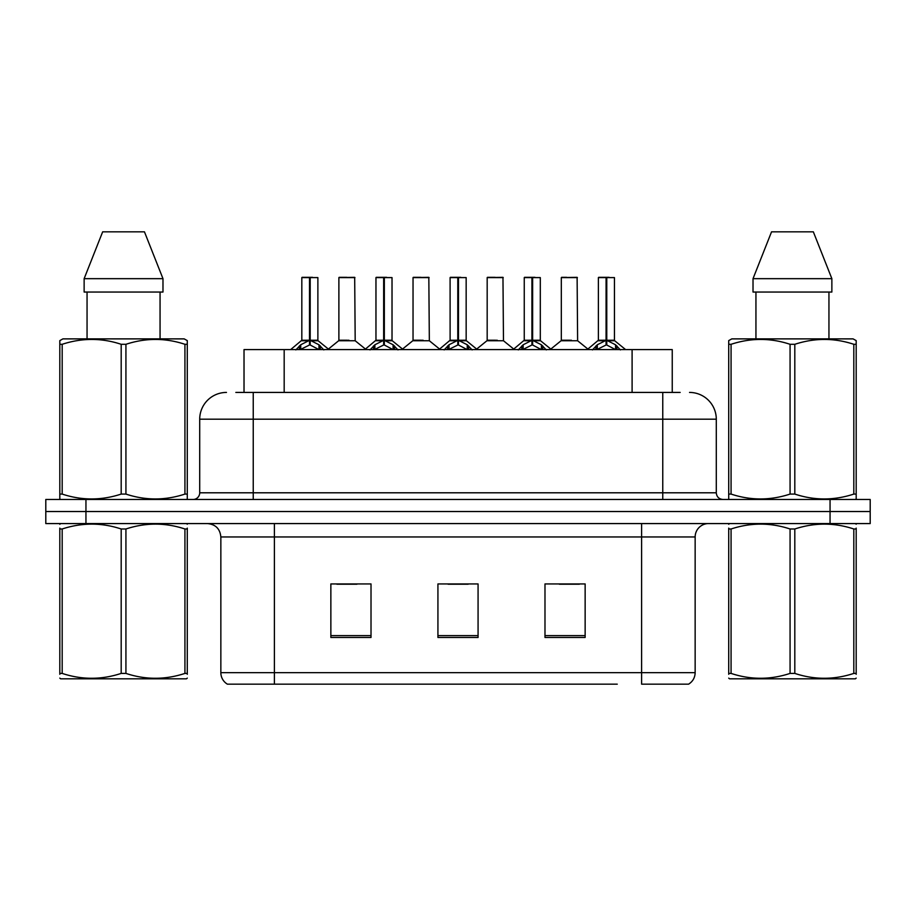 <?xml version="1.0" encoding="UTF-8"?>
<svg xmlns="http://www.w3.org/2000/svg" width="916" height="916" viewBox="0 0 916 916"><rect width="100%" height="100%" fill="white"/><g stroke="black" fill="none" stroke-linecap="round" stroke-linejoin="round"><path stroke-width="1.37" d="M244.022 392.426L244.022 349.591L672.241 349.591L672.241 392.426M695.152 672.665C694.992 677.657 692.805 681.493 688.592 684.172L641.612 684.172L641.612 672.665L695.152 672.665L695.152 536.959A13.385 13.385 0 0 1 708.537 523.574M617.258 684.172L227.408 684.172A13.385 13.385 0 0 1 220.848 672.665L220.848 536.959C220.058 528.83 215.592 524.376 207.463 523.574M870.2 523.574L870.2 511.529L45.8 511.529L45.8 523.574L85.944 523.574L85.944 511.529L45.8 511.529L45.8 499.483L85.944 499.483L85.944 511.529L870.2 511.529L870.2 523.574L85.944 523.574M585.141 637.467L585.141 583.939L544.986 583.939L544.986 637.467L585.141 637.467M371.014 637.467L371.014 583.939L330.859 583.939L330.859 637.467L371.014 637.467M478.072 637.467L478.072 583.939L437.928 583.939L437.928 637.467L478.072 637.467M336.882 584.202L356.954 584.202M559.31 584.202L579.381 584.202M448.096 584.202L468.168 584.202M236.454 392.426L680.153 392.426M235.847 392.426L253.24 392.426L253.24 419.185L199.711 419.185L199.711 492.797A6.687 6.687 0 0 1 193.013 499.483M226.47 392.426A26.77 26.77 0 0 0 199.711 419.185M689.53 392.426A26.77 26.77 0 0 1 716.289 419.185L716.289 492.797C716.655 496.827 718.888 499.048 722.987 499.483M870.2 511.529L870.2 499.483L85.944 499.483M295.857 349.912L300.723 344.771L309.494 340.34L309.494 345.011L309.494 340.34M310.203 277.594L317.875 277.594L310.203 277.594L310.203 340.34L318.974 344.771L323.84 349.912M309.494 277.594L301.822 277.594L309.505 277.33L309.494 340.237L301.822 340.237L309.963 340.225L310.203 338.897L310.203 345.011L310.203 340.34M309.505 277.33L302.085 277.33M317.875 277.594L317.875 340.225L310.203 340.237L318.127 340.752L311.085 340.752M301.822 277.594L301.822 340.237L290.658 349.591M310.192 277.33L309.963 338.897M307.169 277.33L312.528 277.33M318.974 349.626L310.203 345.011M309.494 345.011L302.017 348.71M309.734 277.33L309.734 338.897M348.95 340.225L338.645 340.752L355.19 340.752L354.687 277.33L338.886 277.594L338.886 340.225L347.267 340.225M346.809 277.33L339.16 277.33M346.569 340.225L344.897 340.225M370.007 349.912L374.873 344.771L383.644 340.34L383.644 345.011L383.644 340.34M384.342 277.594L392.025 277.594L384.342 277.594L384.342 340.34L393.113 344.771L397.979 349.912M383.644 277.594L375.961 277.594L383.655 277.33L383.644 340.237L375.961 340.237L384.113 340.225L384.342 338.897L384.342 345.011L384.342 340.34M383.655 277.33L376.224 277.33M392.025 277.594L392.025 340.225L384.342 340.225L392.266 340.752L385.224 340.752M375.961 277.594L375.961 340.237L364.808 349.591M384.331 277.33L384.113 338.897M381.319 277.33L386.666 277.33M393.113 349.626L384.342 345.011M383.644 345.011L376.167 348.71M383.873 277.33L383.873 338.897M444.145 349.912L449.012 344.771L457.782 340.34L457.782 345.011L457.782 340.34M458.481 277.594L466.164 277.594L458.481 277.594L458.481 340.34L467.252 344.771L472.118 349.912M457.782 277.594L450.1 277.594L457.794 277.33L457.782 340.237L450.111 340.237L458.252 340.225L458.481 338.897L458.481 345.011L458.481 340.34M457.794 277.33L450.374 277.33M466.164 277.594L466.164 340.225L458.481 340.237L466.404 340.752L459.363 340.752M450.1 277.594L450.111 340.237L438.947 349.591M458.469 277.33L458.252 338.897M455.458 277.33L460.805 277.33M467.252 349.626L458.481 345.011M457.782 345.011L450.306 348.71M458.011 277.33L458.011 338.897M518.284 349.912L523.15 344.771L531.921 340.34L531.921 345.011L531.921 340.34M532.631 277.594L540.303 277.594L532.631 277.594L532.631 340.34L541.402 344.771L546.268 349.912M531.921 277.594L524.25 277.594L531.933 277.33L531.921 340.237L524.25 340.237L532.391 340.225L532.631 338.897L532.631 345.011L532.631 340.34M531.933 277.33L524.513 277.33M540.303 277.594L540.303 340.225L532.631 340.237L540.555 340.752L533.513 340.752M524.25 277.594L524.25 340.237L513.086 349.591M532.62 277.33L532.391 338.897M529.597 277.33L534.955 277.33M541.402 349.626L532.631 345.011M531.921 345.011L524.444 348.71M532.162 277.33L532.162 338.897M592.434 349.912L597.301 344.771L606.071 340.34L606.071 345.011L606.071 340.34M606.77 277.594L614.453 277.594L606.77 277.594L606.77 340.34L615.541 344.771L620.407 349.912M606.071 277.594L598.388 277.594L606.083 277.33L606.071 340.237L598.388 340.237L606.541 340.225L606.77 338.897L606.77 345.011L606.77 340.34M606.083 277.33L598.652 277.33M614.453 277.594L614.453 340.225L606.77 340.237L614.693 340.752L607.652 340.752M598.388 277.594L598.388 340.237L587.225 349.591M606.758 277.33L606.541 338.897M603.747 277.33L609.094 277.33M615.541 349.626L606.77 345.011M606.071 345.011L598.595 348.71M606.3 277.33L606.3 338.897M423.089 340.225L412.784 340.752L429.341 340.752L428.825 277.33L413.036 277.594L413.036 340.225L421.417 340.225M420.948 277.33L413.299 277.33M420.707 340.225L419.036 340.225M497.228 340.225L486.934 340.752L503.479 340.752L502.964 277.33L487.175 277.594L487.175 340.225L495.556 340.225M495.087 277.33L487.438 277.33M494.858 340.225L493.174 340.225M571.378 340.225L561.073 340.752L577.618 340.752L577.114 277.33L561.313 277.594L561.313 340.225L569.695 340.225M566.672 277.33L561.588 277.33M568.996 340.225L567.325 340.225M187.288 678.115L186.452 678.825L60.651 678.825L59.815 678.115M187.288 674.29L187.288 673.409C187.288 679.89 187.288 679.89 187.288 673.409L184.929 673.409L184.929 528.99C165.338 522.509 145.667 522.509 125.927 528.99L121.187 528.99C101.607 522.509 81.936 522.509 62.185 528.99L59.815 528.99C59.815 522.509 59.815 522.509 59.815 528.99L59.815 528.108M125.927 528.99L125.927 673.409C145.507 679.89 165.178 679.89 184.929 673.409M125.927 673.409L121.187 673.409L121.187 528.99M187.288 528.12L187.288 528.99C187.288 522.509 187.288 522.509 187.288 528.99L184.929 528.99M187.288 524.204L186.452 523.574M60.651 523.574L59.815 524.284M187.288 528.99L187.288 673.409M62.185 528.99L62.185 673.409L59.815 673.409L59.815 528.99M62.185 673.409C81.776 679.89 101.436 679.89 121.187 673.409M59.815 673.409C59.815 679.89 59.815 679.89 59.815 673.409L59.815 674.29M856.185 678.115L855.349 678.825L729.548 678.825L728.712 678.115M856.185 674.29L856.185 673.409C856.185 679.89 856.185 679.89 856.185 673.409L853.815 673.409L853.815 528.99C834.224 522.509 814.564 522.509 794.813 528.99L790.073 528.99C770.493 522.509 750.822 522.509 731.071 528.99L728.712 528.99C728.712 522.509 728.712 522.509 728.712 528.99L728.712 528.108M794.813 528.99L794.813 673.409C814.393 679.89 834.064 679.89 853.815 673.409M794.813 673.409L790.073 673.409L790.073 528.99M856.185 528.12L856.185 528.99C856.185 522.509 856.185 522.509 856.185 528.99L853.815 528.99M856.185 524.204L855.349 523.574M729.548 523.574L728.712 524.284M856.185 528.99L856.185 673.409M731.071 528.99L731.071 673.409L728.712 673.409L728.712 528.99M731.071 673.409C750.662 679.89 770.333 679.89 790.073 673.409M728.712 673.409C728.712 679.89 728.712 679.89 728.712 673.409L728.712 674.29M186.452 499.483L187.288 499.002L187.288 494.079L184.929 494.079L184.929 344.301C165.338 337.821 145.667 337.821 125.927 344.301L121.187 344.301C101.607 337.821 81.936 337.821 62.185 344.301L59.815 344.301L59.815 340.615L62.918 338.886L59.815 340.615L59.815 495.762M125.927 344.301L125.927 494.079C145.507 500.56 165.178 500.56 184.929 494.079M125.927 494.079L121.187 494.079L121.187 344.301M62.185 344.301L62.185 494.079C81.776 500.56 101.436 500.56 121.187 494.079M62.185 494.079L59.815 494.079L59.815 499.002L60.651 499.483M187.288 495.762L187.288 340.615L184.196 338.886L187.288 340.615L187.288 344.301L184.929 344.301M184.196 338.886L62.918 338.886M87.054 292.044L87.054 338.886M160.06 338.886L160.06 292.044M162.979 292.044L162.979 278.67L162.979 292.044L84.135 292.044L84.135 278.67L102.661 231.828L84.135 278.67L162.979 278.67L144.453 231.828L102.661 231.828M144.453 231.828L162.979 278.67M855.349 499.483L856.185 499.002L856.185 494.079L853.815 494.079L853.815 344.301C834.224 337.821 814.564 337.821 794.813 344.301L790.073 344.301C770.493 337.821 750.822 337.821 731.071 344.301L728.712 344.301L728.712 340.615L731.804 338.886L728.712 340.615L728.712 495.762M794.813 344.301L794.813 494.079C814.393 500.56 834.064 500.56 853.815 494.079M794.813 494.079L790.073 494.079L790.073 344.301M731.071 344.301L731.071 494.079C750.662 500.56 770.333 500.56 790.073 494.079M731.071 494.079L728.712 494.079L728.712 499.002L729.548 499.483M856.185 495.762L856.185 340.615L853.082 338.886L856.185 340.615L856.185 344.301L853.815 344.301M853.082 338.886L731.804 338.886M755.94 292.044L755.94 338.886M828.946 338.886L828.946 292.044L828.946 338.886M831.865 292.044L831.865 278.67L831.865 292.044L753.021 292.044L753.021 278.67L771.547 231.828L753.021 278.67L831.865 278.67L813.339 231.828L771.547 231.828M813.339 231.828L831.865 278.67M284.178 392.426L284.178 349.591M632.097 392.426L632.097 349.591M641.612 523.574L641.612 536.959L220.848 536.959M695.152 536.959L641.612 536.959L641.612 672.665L274.388 672.665L274.388 684.172M220.848 672.665L274.388 672.665L274.388 523.574M830.056 523.574L830.056 499.483M478.072 635.612L437.928 635.612M371.014 635.612L330.859 635.612M585.141 635.612L544.986 635.612M253.24 499.483L253.24 492.797L716.289 492.797M199.711 492.797L253.24 492.797L253.24 419.185L662.76 419.185L662.76 499.483M716.289 419.185L662.76 419.185L662.76 392.426M308.612 340.752L301.57 340.752M318.974 344.771L318.974 349.591M320.371 345.985L320.371 349.591M300.723 344.771L300.723 349.591M299.326 345.985L299.326 349.591M354.95 277.594L338.886 277.594M382.762 340.752L375.72 340.752M393.113 344.771L393.113 349.591M394.521 345.985L394.521 349.591M374.873 344.771L374.873 349.591M373.465 345.985L373.465 349.591M456.901 340.752L449.859 340.752M467.252 344.771L467.252 349.591M468.66 345.985L468.66 349.591M449.012 344.771L449.012 349.591M447.603 345.985L447.603 349.591M531.04 340.752L523.998 340.752M541.402 344.771L541.402 349.591M542.799 345.985L542.799 349.591M523.15 344.771L523.15 349.591M521.754 345.985L521.754 349.591M605.19 340.752L598.148 340.752M615.541 344.771L615.541 349.591M616.949 345.985L616.949 349.591M597.301 344.771L597.301 349.591M595.892 345.985L595.892 349.591M429.089 277.594L413.036 277.594M503.239 277.594L487.175 277.594M577.378 277.594L561.313 277.594M318.127 340.752L329.039 349.591M338.645 340.752L328.386 349.065M355.19 340.752L365.461 349.065M392.266 340.752L403.177 349.591M466.404 340.752L477.328 349.591M540.555 340.752L551.466 349.591M614.693 340.752L625.605 349.591M412.784 340.752L402.525 349.065M429.341 340.752L439.6 349.065M486.934 340.752L476.675 349.065M503.479 340.752L513.739 349.065M561.073 340.752L550.814 349.065M577.618 340.752L587.889 349.065"/></g></svg>

